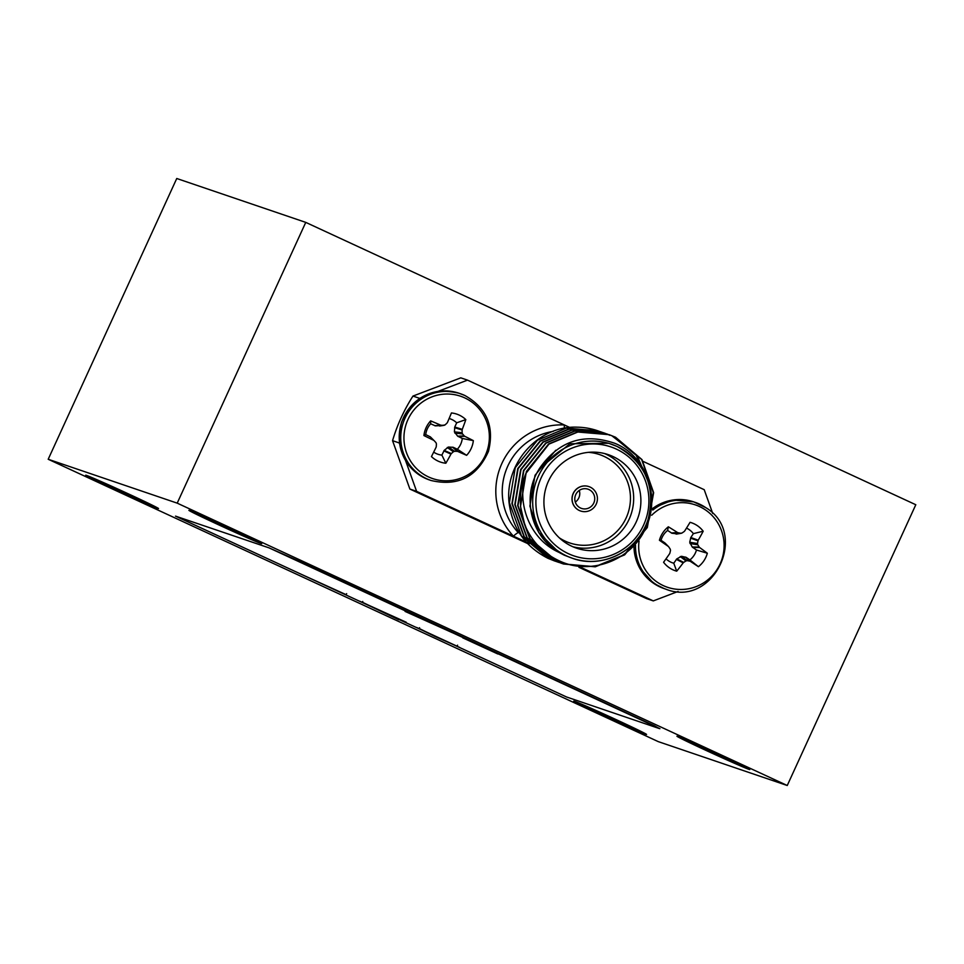 <?xml version="1.0" encoding="UTF-8"?>
<svg xmlns="http://www.w3.org/2000/svg" width="964" height="964" viewBox="0 0 964 964"><rect width="100%" height="100%" fill="white"/><g stroke="black" fill="none" stroke-linecap="round" stroke-linejoin="round"><path stroke-width="1.45" d="M218.611 524.717A35.656 0.735 24.6 0 1 192.908 512.137A35.656 0.735 24.6 0 1 232.023 529.272A35.656 0.735 24.6 0 1 257.737 541.828A35.656 0.735 24.6 0 1 218.611 524.717A35.656 0.735 24.6 0 1 192.908 512.137A35.656 0.735 24.6 0 1 232.023 529.272A35.656 0.735 24.6 0 1 257.737 541.828A35.656 0.735 24.6 0 1 218.611 524.717M218.129 523.597L243.012 535.116L218.129 523.597M224.913 526.501L224.636 527.127L224.913 526.501M706.636 750.607A35.656 0.735 24.6 0 1 680.933 738.026A35.656 0.735 24.6 0 1 720.06 755.161A35.656 0.735 24.6 0 1 745.774 767.706A35.656 0.735 24.6 0 1 706.636 750.607M706.154 749.486L731.049 761.006L706.154 749.486M712.95 752.39L712.661 753.005M603.428 715.493A35.656 0.735 24.6 0 1 577.725 702.913A35.656 0.735 24.6 0 1 616.852 720.06A35.656 0.735 24.6 0 1 642.566 732.604A35.656 0.735 24.6 0 1 603.428 715.493M602.946 714.372L627.841 725.892L602.946 714.372M609.742 717.276L609.453 717.903M115.391 489.604A35.656 0.735 24.6 0 1 89.7 477.035A35.656 0.735 24.6 0 1 128.815 494.171A35.656 0.735 24.6 0 1 154.529 506.715A35.656 0.735 24.6 0 1 115.391 489.604M114.921 488.483L139.804 500.003L114.921 488.483M121.705 491.387L121.416 492.014M645.772 734.267A40.042 0.819 -155.4 0 0 646.555 734.423A40.042 0.819 -155.4 0 0 613.658 718.481A40.042 0.819 -155.4 0 0 574.508 701.286A40.042 0.819 -155.4 0 0 573.749 701.093A40.042 0.819 -155.4 0 0 605.741 716.662A40.042 0.819 -155.4 0 0 645.772 734.267M748.98 769.368A40.042 0.819 -155.4 0 0 749.763 769.537A40.042 0.819 -155.4 0 0 716.867 753.595A40.042 0.819 -155.4 0 0 677.728 736.4A40.042 0.819 -155.4 0 0 676.957 736.195A40.042 0.819 -155.4 0 0 708.95 751.763A40.042 0.819 -155.4 0 0 748.98 769.368M260.943 543.491A40.042 0.819 -155.4 0 0 261.726 543.648A40.042 0.819 -155.4 0 0 228.83 527.706A40.042 0.819 -155.4 0 0 189.691 510.51A40.042 0.819 -155.4 0 0 188.92 510.305A40.042 0.819 -155.4 0 0 220.913 525.874A40.042 0.819 -155.4 0 0 260.943 543.491M157.735 508.377A40.042 0.819 -155.4 0 0 158.518 508.534A40.042 0.819 -155.4 0 0 125.621 492.592A40.042 0.819 -155.4 0 0 86.483 475.397A40.042 0.819 -155.4 0 0 85.712 475.204A40.042 0.819 -155.4 0 0 117.704 490.772A40.042 0.819 -155.4 0 0 157.735 508.377M435.005 636.445L416.544 627.444L459.756 647.459L435.005 636.445L456.876 646.121L457.587 645.181M345.919 594.583L303.708 575.4L345.076 594.282L346.184 594.643L346.642 593.643M566.495 696.96L659.376 728.555L654.423 725.771L298.515 560.891L268.956 547.841L175.52 516.126L566.495 696.96M497.822 653.978L462.768 637.855L497.882 653.857M362.609 602.331L398.686 619.695L359.753 601.211L406.278 622.274L362.283 602.452L362.741 601.452M452.164 632.601L405.085 611.417L445.428 629.432L412.05 613.779L452.261 632.408M787.251 785.503L915.8 504.738L305.757 222.383L176.749 178.497L48.2 459.262L658.243 741.617L787.251 785.503L177.207 503.148L48.2 459.262M175.52 516.126L268.956 547.829L659.918 728.664M177.207 503.148L305.757 222.383M456.876 646.121L419.111 628.697L419.569 627.709M419.412 628.588L435.077 636.312M588.992 489.579A10.146 9.941 108.8 0 0 575.532 495.11A10.146 9.941 108.8 0 0 581.497 508.414A10.146 9.941 108.8 0 0 594.005 502.497A10.146 9.941 108.8 0 0 588.992 489.579M588.859 486.579A12.893 12.64 108.8 0 0 588.811 486.567A12.893 12.64 108.8 0 0 572.929 494.074A12.893 12.64 108.8 0 0 580.509 510.968A12.893 12.64 108.8 0 0 580.557 510.992M579.4 510.522A12.893 12.64 108.8 0 0 596.499 503.497A12.893 12.64 108.8 0 0 588.92 486.603A12.893 12.64 108.8 0 0 573.038 494.11A12.893 12.64 108.8 0 0 579.4 510.522M604.645 453.574A49.369 48.393 -71.2 0 1 605.729 454.056A49.369 48.393 -71.2 0 1 630.793 515.101A49.369 48.393 -71.2 0 1 572.941 546.769M559.337 537.864A46.634 45.706 108.8 0 0 565.253 541.153A46.634 45.706 108.8 0 0 626.142 517.969A46.634 45.706 108.8 0 0 604.067 456.382A46.634 45.706 108.8 0 0 588.438 452.345M612.947 456.514A49.369 48.393 108.8 0 0 608.308 454.659A49.369 48.393 108.8 0 0 547.48 483.422A49.369 48.393 108.8 0 0 571.857 546.287A49.369 48.393 108.8 0 0 576.496 548.142A49.369 48.393 108.8 0 0 637.325 519.379A49.369 48.393 108.8 0 0 612.947 456.514M564.217 555.156L572.471 558.301A60.286 59.081 -71.2 0 1 566.796 556.023A60.286 59.081 -71.2 0 1 537.032 479.277A60.286 59.081 -71.2 0 1 611.297 444.151A60.286 59.081 -71.2 0 1 616.972 446.428A60.286 59.081 -71.2 0 1 646.736 523.187A60.286 59.081 -71.2 0 1 572.471 558.301C602.09 569.254 638.264 551.059 647.88 520.259C656.171 487.435 645.868 462.816 616.984 446.428L608.718 443.271L569.869 443.765L539.37 468.637L538.322 470.408C521.657 497.725 531.381 536.815 558.807 552.288L564.217 555.156M615.213 437.114L641.65 459.503L653.291 492.568L646.952 527.441L624.274 554.746L594.945 566.687L563.193 563.904L556.698 561.301L529.778 538.756L517.656 505.522L523.512 470.48L545.72 443.018L574.616 430.932L607.356 434.077M555.746 450.26L535.008 475.3L529.887 506.1L538.768 532.586L558.807 552.288C529.79 539.25 515.969 503.184 525.97 473.324L548.938 444.115L577.834 432.029L609.14 434.668L615.55 437.234L642 459.623L653.64 492.688L647.302 527.561L624.624 554.866L595.294 566.808L563.542 564.012L557.047 561.422L530.128 538.864L518.005 505.63L523.862 470.601L546.07 443.139L574.966 431.053L607.537 434.125M554.77 561.036L548.094 558.373C525.32 546.829 512.306 528.236 509.052 502.593C504.702 463.515 538.189 425.317 577.424 427.185A68.577 67.203 108.8 0 1 597.463 430.691L598.933 431.209M556.204 561.506L548.444 558.493L521.524 535.948L509.402 502.714L515.258 467.673L537.466 440.211L566.362 428.124L597.68 430.763M557.638 562.012L550.962 559.349L524.042 536.803L511.92 503.57L517.776 468.528L539.985 441.066L568.881 428.98L601.62 432.125M559.072 562.482L551.312 559.469L524.392 536.924L512.27 503.69L518.126 468.649L540.334 441.187L569.23 429.101L600.548 431.739L603.042 432.667M612.345 436.138L635.71 454.406L648.941 481.831M582.907 566.483L561.94 563.446L554.179 560.446L527.26 537.888L515.138 504.654L520.994 469.625L543.202 442.163L572.098 430.077L603.416 432.716L605.91 433.631M561.759 563.398L553.83 560.325L526.91 537.779L514.788 504.546L520.644 469.504L542.853 442.042L571.748 429.956L604.488 433.101M612.694 436.258L637.481 456.358L650.134 486.362M585.172 566.543L562.108 563.518M599.102 431.269L600.355 431.739M601.97 432.246L603.223 432.716M603.392 432.776L604.621 433.282M604.838 433.222L606.079 433.692M606.26 433.752L609.826 435.282M525.97 473.324A68.577 67.203 -71.2 0 0 524.79 524.91C531.839 541.635 543.551 553.71 559.927 561.144C590.751 575.544 631.384 560.313 645.41 528.573C661.075 497.508 646.458 456.08 614.912 443.344C583.726 432.559 558.542 440.994 539.37 468.637M712.721 513.451L704.214 489.688L643.217 461.455M581.051 567.459L653.291 600.897L678.114 591.45M405.591 460.635L416.605 491.339L526.067 542.009M569.869 427.51L467.516 380.129L438.042 391.36M420.135 398.18L419.677 398.349A171.435 168.013 108.8 0 0 419.533 398.578M399.409 442.428A171.435 168.013 108.8 0 0 399.253 442.958L399.626 443.97M416.605 491.339L409.893 489.061L527.368 543.431M578.918 567.29L646.591 598.62L653.291 600.897M409.893 489.061L392.553 440.668A171.435 168.013 -71.2 0 1 412.966 396.071L460.804 377.852L467.516 380.129M399.253 442.958L392.553 440.668M412.966 396.071L419.677 398.349M524.79 524.91L520.524 506.498L526.38 471.456L548.588 443.994L577.484 431.908L608.971 434.607M575.291 502.087A10.146 9.941 108.8 0 0 579.268 490.423M526.477 542.202L529.477 543.588M564.374 428.293A5.483 1.048 -87.1 0 1 564.362 424.955A65.769 64.455 -71.2 0 0 501.895 463.431A65.769 64.455 -71.2 0 0 513.451 536.165A5.483 0.964 136.8 0 1 518.391 532.718A60.286 59.081 108.8 0 1 505.57 471.661A60.286 59.081 108.8 0 1 553.216 431.402M677.258 533.803L671.956 533.261L667.594 530.453A18.738 18.364 108.8 0 0 661.039 540.322L659.424 540.262A25.329 24.823 -71.2 0 1 668.341 526.802A69.312 9.483 32.6 0 1 677.475 532.502L678.102 532.755A69.01 4.121 10.5 0 1 680.777 533.261L682.03 533.008A69.01 4.941 -33.7 0 0 684.223 531.489L684.669 531.019A69.312 7.326 -56.1 0 0 690.055 522.319A25.329 24.823 -71.2 0 1 703.19 531.224A69.312 19.172 124.4 0 1 698.213 540.202L697.996 540.828A69.01 19.437 101.1 0 1 697.526 543.515L697.767 544.781A69.01 14.219 55 0 1 699.165 547.022L699.587 547.492A69.312 9.483 32.6 0 1 707.335 553.24A25.329 24.823 -71.2 0 1 698.418 566.687A69.312 2.362 -145.5 0 1 690.381 561.373L689.802 561.132A69.01 7.664 -167.5 0 1 687.236 560.662L685.982 560.928A69.01 16.725 147.5 0 1 683.681 562.398L683.199 562.856A69.312 19.172 124.4 0 1 676.704 571.17A25.329 24.823 -71.2 0 1 663.569 562.265A69.312 7.326 -56.1 0 0 669.643 553.673L669.908 553.059A69.01 7.652 -78.7 0 0 670.486 550.408L670.245 549.143A69.01 2.434 -123.4 0 0 668.739 546.865L668.269 546.383A69.312 2.362 -145.5 0 1 659.424 540.262M651.7 515.258A43.488 42.621 -71.2 0 1 705.407 509.884A43.488 42.621 -71.2 0 1 716.722 570.025A43.488 42.621 -71.2 0 1 657.388 582.268A43.488 42.621 -71.2 0 1 639.036 541.045M668.739 546.865L665.268 543.347M676.017 534.056L682.03 533.008M666.028 558.831A18.738 18.364 108.8 0 0 673.764 563.229L676.704 571.17M661.039 540.322L664.811 542.889M667.594 530.453L668.341 526.802M673.764 563.229L676.788 558.903L681.5 556.288L686.139 557.349L689.911 559.903A18.738 18.364 108.8 0 0 696.466 550.022L692.236 546.998L689.73 542.25L690.827 537.514L693.381 533.646A18.738 18.364 108.8 0 0 686.489 528.115M689.911 559.903L698.418 566.687M696.466 550.022L707.335 553.24M693.381 533.646L703.19 531.224M440.753 425.558L435.427 425.871L430.667 423.811A18.738 18.364 108.8 0 0 425.727 434.595L423.919 435.559A25.329 24.823 -71.2 0 1 430.655 420.87A69.312 7.338 23.6 0 1 440.548 425.1L441.211 425.245A69.01 2 1.6 0 1 443.934 425.329L445.127 424.871A69.01 6.121 -42.8 0 0 447.055 423.015L447.429 422.485A69.312 7.724 -65.3 0 0 451.429 412.954A25.329 24.823 -71.2 0 1 465.817 419.605A69.312 19.569 114.9 0 1 462.274 429.354L462.142 430.004A69.01 18.991 91.6 0 1 462.105 432.728L462.539 433.945A69.01 12.399 45.8 0 1 464.262 435.921L464.769 436.306A69.312 7.338 23.6 0 1 473.348 440.632A25.329 24.823 -71.2 0 1 466.624 455.333A69.312 4.507 -154.4 0 1 457.816 451.465L457.213 451.333A69.01 9.797 -176.5 0 1 454.598 451.297L453.393 451.742A69.01 17.906 138.2 0 1 451.357 453.562L450.947 454.092A69.312 19.569 114.9 0 1 445.838 463.238A25.329 24.823 -71.2 0 1 431.45 456.587A69.312 7.724 -65.3 0 0 436.102 447.224L436.27 446.585A69.01 7.206 -87.8 0 0 436.415 443.886L435.981 442.681A69.01 0.615 -132.4 0 0 434.149 440.656L433.607 440.259A69.312 4.507 -154.4 0 1 423.919 435.559M428.558 476.951A43.488 42.621 -71.2 0 1 407.965 419.521A43.488 42.621 -71.2 0 1 464.756 397.891A43.488 42.621 -71.2 0 1 485.338 455.333A43.488 42.621 -71.2 0 1 428.558 476.951M439.56 426.016L445.127 424.871M433.692 452.128A18.738 18.364 108.8 0 0 441.886 455.116L445.838 463.238M425.727 434.595L430.378 436.897M430.667 423.811L430.655 420.87M441.886 455.116L444.211 450.369L448.453 447.031L453.225 447.32L457.346 449.236A18.738 18.364 108.8 0 0 462.286 438.451L457.635 436.15L454.406 431.872L454.755 427.028L456.683 422.81A18.738 18.364 108.8 0 0 449.128 418.497M457.346 449.236L466.624 455.333M462.286 438.451L473.348 440.632M456.683 422.81L465.817 419.605M568.459 553.71A57.539 56.394 108.8 0 0 643.591 525.091A57.539 56.394 108.8 0 0 616.345 449.091A57.539 56.394 108.8 0 0 541.214 477.71A57.539 56.394 108.8 0 0 568.459 553.71M652.809 510.064A45.802 44.898 -71.2 0 1 695.237 502.401A45.802 44.898 -71.2 0 1 705.769 507.642M653.122 508.136A45.802 44.898 -71.2 0 1 693.706 501.87L705.829 507.667C749.546 533.779 712.89 608.272 665.726 589.137A45.802 44.898 -71.2 0 1 655.195 583.883A45.802 44.898 -71.2 0 1 635.505 545.226M665.726 589.137L664.196 588.606A45.802 44.898 -71.2 0 1 653.664 583.365A45.802 44.898 -71.2 0 1 633.975 546.853M633.963 546.383A45.802 44.898 -71.2 0 1 633.963 545.516M686.139 557.349L690.381 561.373M689.802 561.132L685.549 557.096M681.5 556.288L687.236 560.662M685.982 560.928L680.247 556.553M676.788 558.903L683.681 562.398M683.199 562.856L676.33 559.373M690.827 537.514L698.213 540.202M697.996 540.828L690.573 538.129M689.73 542.25L697.526 543.515M692.236 546.998L699.165 547.022M697.767 544.781L689.971 543.515M699.587 547.492L692.694 547.468M671.366 533.008L677.475 532.502M678.102 532.755L671.956 533.261M464.829 395.481C486.712 407.88 494.592 426.498 488.459 451.333C477.035 477.011 457.876 486.724 430.992 480.482A45.802 44.898 -71.2 0 1 426.678 478.759A45.802 44.898 -71.2 0 1 404.988 418.256A45.802 44.898 -71.2 0 1 460.491 393.746A45.802 44.898 -71.2 0 1 464.805 395.469L458.96 393.228C432.197 386.986 413.074 396.602 401.578 422.099C395.288 447.031 403.133 465.745 425.112 478.216A45.802 44.898 -71.2 0 1 403.458 417.725A45.802 44.898 -71.2 0 1 458.96 393.228M429.45 479.952A45.802 44.898 -71.2 0 1 425.136 478.228L430.992 480.482M453.225 447.32L457.816 451.465M457.213 451.333L452.586 447.176M448.453 447.031L454.598 451.297M453.393 451.742L447.26 447.489M444.211 450.369L451.357 453.562M450.947 454.092L443.826 450.899M454.755 427.028L462.274 429.354M462.142 430.004L454.598 427.679M454.406 431.872L462.105 432.728M457.635 436.15L464.262 435.921M462.539 433.945L454.851 433.089M464.769 436.306L458.153 436.535M434.8 425.727L440.548 425.1M441.211 425.245L435.427 425.871M693.706 501.87L672.751 500.015L653.146 508.016M652.736 508.317L651.062 509.607M633.842 545.636L633.854 546.492M633.866 546.962L639.385 567.615L653.604 583.341L664.196 588.606M665.064 543.094L668.522 546.6M676.595 534.068L681.367 533.273M430.33 436.837L434.089 440.608M439.873 425.992L444.235 425.305"/></g></svg>
